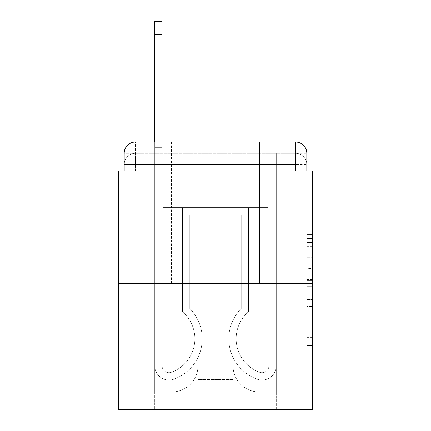 <?xml version="1.0" encoding="UTF-8"?>
<svg xmlns="http://www.w3.org/2000/svg" width="431" height="431" viewBox="0 0 431 431"><rect width="100%" height="100%" fill="white"/><g stroke="black" fill="none" stroke-linecap="round" stroke-linejoin="round"><path stroke-width="0.32" stroke-dasharray="2.15 1.62" d="M306.818 268.491L306.818 286.254L312.475 286.254L312.475 340.091L312.475 240.186L312.475 286.254L306.818 286.254L306.818 238.521L306.818 345.64L306.818 234.636L306.818 337.872L312.475 337.872L306.818 337.872L312.475 337.872L306.818 337.872L306.818 320.109L306.818 345.64L312.475 345.64L312.475 234.636L312.475 337.597L312.475 294.023L306.818 294.023L312.475 294.023L312.475 320.109L312.475 242.405L306.818 242.405L312.475 242.405L312.475 345.64L312.475 240.186L312.475 345.64L306.818 345.64L306.818 234.636L312.475 234.636L312.475 240.186L312.475 234.636L312.475 240.186L312.475 234.636L312.475 238.521L312.475 234.636L306.818 234.636L306.818 242.405L312.475 242.405L306.818 242.405L306.818 268.491L312.475 268.491M171.393 141.993L171.393 283.356L259.607 283.356L171.393 283.356L259.607 283.356L171.393 283.356L171.393 141.993L259.607 141.993L171.393 141.993L259.607 141.993L171.393 141.993L259.607 141.993L259.607 283.356L259.607 141.993M124.182 170.827L135.49 170.827L124.182 170.827L135.49 170.827L124.182 170.827L124.182 164.61L295.51 164.61L124.182 164.61L135.49 164.61L135.49 153.301L295.51 153.301L135.49 153.301L295.51 153.301L295.51 164.61L306.818 164.61L295.51 164.61L295.51 153.301L295.51 164.61L306.818 164.61L295.51 164.61L306.818 164.61L295.51 164.61L306.818 164.61L295.51 164.61L306.818 164.61L295.51 164.61L306.818 164.61L295.51 164.61L295.51 153.301L295.51 164.61L295.51 153.301L295.51 164.61L295.51 153.301L295.51 164.61L295.51 153.301L295.51 164.61L295.51 153.301L306.818 153.301L124.182 153.301A11.308 11.308 0 0 1 135.49 141.993L295.51 141.993L135.49 141.993A11.308 11.308 0 0 0 124.182 153.301L135.49 153.301A11.308 11.308 0 0 0 124.182 164.61L135.49 164.61L135.49 153.301A11.308 11.308 0 0 0 124.182 164.61L135.49 164.61L124.182 164.61L135.49 164.61L124.182 164.61L135.49 164.61L124.182 164.61L124.182 170.827L124.182 164.61L124.182 170.827L124.182 164.61L124.182 170.827L118.525 170.827L118.525 409.45L312.475 409.45L312.475 170.827L306.818 170.827L306.818 153.301A11.308 11.308 0 0 0 295.51 141.993A11.308 11.308 0 0 1 306.818 153.301L306.818 170.827L124.182 170.827L124.182 153.301L124.182 170.827L306.818 170.827L295.51 170.827L306.818 170.827L295.51 170.827L306.818 170.827L295.51 170.827L306.818 170.827L295.51 170.827L306.818 170.827L295.51 170.827L306.818 170.827L295.51 170.827L295.51 153.301L295.51 170.827L295.51 164.61L295.51 170.827L295.51 164.61L295.51 170.827L295.51 164.61L295.51 170.827L295.51 164.61L295.51 170.827L295.51 164.61L295.51 170.827L295.51 164.61L295.51 170.827L306.818 170.827L306.818 164.61A11.308 11.308 0 0 0 295.51 153.301L295.51 141.993A11.308 11.308 0 0 1 306.818 153.301A11.308 11.308 0 0 0 295.51 141.993L295.51 153.301A11.308 11.308 0 0 1 306.818 164.61A11.308 11.308 0 0 0 295.51 153.301A11.308 11.308 0 0 1 306.818 164.61A11.308 11.308 0 0 0 295.51 153.301A11.308 11.308 0 0 1 306.818 164.61L306.818 170.827M312.475 279.595L312.475 274.046L312.475 279.595L306.818 279.595L306.818 257.253L306.818 323.024L306.818 306.511L312.475 306.511L306.818 306.511L306.818 345.64L312.475 345.64L306.818 345.64L312.475 345.64L306.818 345.64L306.818 234.636L312.475 234.636L306.818 234.636L312.475 234.636L306.818 234.636L306.818 279.595L312.475 279.595M118.525 283.356L312.475 283.356M154.713 141.993L162.067 141.993L162.067 147.644L154.713 147.644L162.067 147.644L162.067 21.55L162.067 365.768A6.928 6.928 0 0 0 171.527 372.217L172.281 371.915A35.622 35.622 0 0 0 194.86 338.766A35.622 35.622 0 0 1 172.281 371.915A35.622 35.622 0 0 0 182.421 311.721A35.622 35.622 0 0 1 194.86 338.766A35.622 35.622 0 0 0 182.421 311.721L182.421 207.586L248.579 207.586L248.579 311.721A35.622 35.622 0 0 0 258.719 371.915L259.473 372.217A6.928 6.928 0 0 0 268.933 365.768A6.928 6.928 0 0 1 259.473 372.217L258.719 371.915A35.622 35.622 0 0 1 248.579 311.721A35.622 35.622 0 0 0 258.719 371.915L259.473 372.217A6.928 6.928 0 0 0 268.933 365.768L268.933 153.301L276.287 153.301L276.287 365.768A14.277 14.277 0 0 1 256.779 379.054L256.025 378.757A42.976 42.976 0 0 1 241.231 308.531A42.976 42.976 0 0 0 256.025 378.757L256.779 379.054L256.025 378.757A42.976 42.976 0 0 1 241.231 308.531L241.231 214.934L189.769 214.934L189.769 308.531A42.976 42.976 0 0 1 202.214 338.766A42.976 42.976 0 0 0 189.769 308.531A42.976 42.976 0 0 1 174.975 378.757L174.221 379.054A14.277 14.277 0 0 1 154.713 365.768L154.713 21.55L154.713 147.644L162.067 147.644L162.067 365.768A6.928 6.928 0 0 0 171.527 372.217A6.928 6.928 0 0 1 162.067 365.768A6.928 6.928 0 0 0 171.527 372.217L172.281 371.915A35.622 35.622 0 0 0 182.421 311.721L182.421 207.586L248.579 207.586L248.579 311.721A35.622 35.622 0 0 0 258.719 371.915L259.473 372.217A6.928 6.928 0 0 0 268.933 365.768L268.933 153.301L276.287 153.301L276.287 365.768A14.277 14.277 0 0 1 256.779 379.054L256.025 378.757A42.976 42.976 0 0 1 241.231 308.531L241.231 214.934L189.769 214.934L189.769 308.531A42.976 42.976 0 0 1 174.975 378.757A42.976 42.976 0 0 0 202.214 338.766A42.976 42.976 0 0 1 174.975 378.757L174.221 379.054A14.277 14.277 0 0 1 154.713 365.768L154.713 147.644L162.067 147.644L154.713 147.644L154.713 21.55L154.713 147.644L162.067 147.644L154.713 147.644L162.067 147.644L162.067 21.55L162.067 365.768A6.928 6.928 0 0 0 171.527 372.217L172.281 371.915A35.622 35.622 0 0 0 194.86 338.766A35.622 35.622 0 0 1 172.281 371.915A35.622 35.622 0 0 0 182.421 311.721A35.622 35.622 0 0 1 194.86 338.766A35.622 35.622 0 0 0 182.421 311.721L182.421 266.956L189.769 266.956L189.769 308.531L189.769 266.956L182.421 266.956L182.421 311.721L182.421 207.586L248.579 207.586L248.579 311.721A35.622 35.622 0 0 0 258.719 371.915L259.473 372.217A6.928 6.928 0 0 0 268.933 365.768A6.928 6.928 0 0 1 259.473 372.217L258.719 371.915A35.622 35.622 0 0 1 248.579 311.721A35.622 35.622 0 0 0 258.719 371.915L259.473 372.217A6.928 6.928 0 0 0 268.933 365.768L268.933 266.956L276.287 266.956L276.287 365.768A14.277 14.277 0 0 1 256.779 379.054A14.277 14.277 0 0 0 276.287 365.768A14.277 14.277 0 0 1 256.779 379.054L256.025 378.757A42.976 42.976 0 0 1 241.231 308.531A42.976 42.976 0 0 0 256.025 378.757L256.779 379.054L256.025 378.757A42.976 42.976 0 0 1 241.231 308.531L241.231 266.956L248.579 266.956L241.231 266.956L241.231 308.531L241.231 214.934L189.769 214.934L189.769 308.531A42.976 42.976 0 0 1 202.214 338.766A42.976 42.976 0 0 0 189.769 308.531A42.976 42.976 0 0 1 174.975 378.757L174.221 379.054A14.277 14.277 0 0 1 154.713 365.768A14.277 14.277 0 0 0 174.221 379.054A14.277 14.277 0 0 1 154.713 365.768L154.713 21.55L154.713 147.644L162.067 147.644L162.067 365.768A6.928 6.928 0 0 0 171.527 372.217A6.928 6.928 0 0 1 162.067 365.768A6.928 6.928 0 0 0 171.527 372.217L172.281 371.915A35.622 35.622 0 0 0 182.421 311.721L182.421 207.586L248.579 207.586L248.579 311.721A35.622 35.622 0 0 0 258.719 371.915L259.473 372.217A6.928 6.928 0 0 0 268.933 365.768L268.933 153.301L276.287 153.301L276.287 365.768A14.277 14.277 0 0 1 256.779 379.054L256.025 378.757A42.976 42.976 0 0 1 241.231 308.531L241.231 214.934L189.769 214.934L189.769 308.531A42.976 42.976 0 0 1 174.975 378.757A42.976 42.976 0 0 0 202.214 338.766A42.976 42.976 0 0 1 174.975 378.757L174.221 379.054A14.277 14.277 0 0 1 154.713 365.768L154.713 147.644L162.067 147.644L154.713 147.644L154.713 21.55L154.713 147.644L162.067 147.644L154.713 147.644L162.067 147.644L162.067 21.55L162.067 365.768L162.067 266.956L154.713 266.956L154.713 365.768A14.277 14.277 0 0 0 174.221 379.054L174.975 378.757L174.221 379.054A14.277 14.277 0 0 1 154.713 365.768L154.713 21.55L154.713 147.644L162.067 147.644L162.067 365.768A6.928 6.928 0 0 0 171.527 372.217L172.281 371.915A35.622 35.622 0 0 0 194.86 338.766A35.622 35.622 0 0 1 172.281 371.915A35.622 35.622 0 0 0 182.421 311.721A35.622 35.622 0 0 1 194.86 338.766A35.622 35.622 0 0 0 182.421 311.721L182.421 266.956L189.769 266.956L189.769 308.531L189.769 266.956L182.421 266.956L182.421 311.721L182.421 207.586L248.579 207.586L248.579 311.721A35.622 35.622 0 0 0 258.719 371.915L259.473 372.217A6.928 6.928 0 0 0 268.933 365.768L268.933 153.301L276.287 153.301L276.287 365.768A14.277 14.277 0 0 1 256.779 379.054A14.277 14.277 0 0 0 276.287 365.768A14.277 14.277 0 0 1 256.779 379.054L256.025 378.757A42.976 42.976 0 0 1 241.231 308.531A42.976 42.976 0 0 0 256.025 378.757L256.779 379.054L256.025 378.757A42.976 42.976 0 0 1 241.231 308.531L241.231 266.956L248.579 266.956L241.231 266.956L241.231 308.531L241.231 214.934L189.769 214.934L189.769 308.531A42.976 42.976 0 0 1 202.214 338.766A42.976 42.976 0 0 0 189.769 308.531A42.976 42.976 0 0 1 174.975 378.757L174.221 379.054A14.277 14.277 0 0 1 154.713 365.768L154.713 147.644L162.067 147.644L154.713 147.644L154.713 21.55L154.713 147.644L162.067 147.644L154.713 147.644L162.067 147.644L162.067 21.55L162.067 365.768A6.928 6.928 0 0 0 171.527 372.217A6.928 6.928 0 0 1 162.067 365.768A6.928 6.928 0 0 0 171.527 372.217L172.281 371.915A35.622 35.622 0 0 0 182.421 311.721L182.421 207.586L248.579 207.586L248.579 311.721A35.622 35.622 0 0 0 258.719 371.915A35.622 35.622 0 0 1 248.579 311.721A35.622 35.622 0 0 0 258.719 371.915L259.473 372.217A6.928 6.928 0 0 0 268.933 365.768A6.928 6.928 0 0 1 259.473 372.217A6.928 6.928 0 0 0 268.933 365.768L268.933 153.301L276.287 153.301L276.287 365.768A14.277 14.277 0 0 1 256.779 379.054L256.025 378.757A42.976 42.976 0 0 1 241.231 308.531L241.231 214.934L189.769 214.934L189.769 308.531A42.976 42.976 0 0 1 174.975 378.757A42.976 42.976 0 0 0 202.214 338.766A42.976 42.976 0 0 1 174.975 378.757L174.221 379.054A14.277 14.277 0 0 1 154.713 365.768A14.277 14.277 0 0 0 174.221 379.054L174.975 378.757L174.221 379.054A14.277 14.277 0 0 1 154.713 365.768L154.713 141.993M233.031 365.908A26.011 26.011 0 0 0 259.042 391.919A26.011 26.011 0 0 1 233.031 365.908L233.031 239.814L233.031 365.908A26.011 26.011 0 0 0 259.042 391.919L276.287 391.919L259.042 391.919A26.011 26.011 0 0 1 233.031 365.908L233.031 239.814L197.969 239.814L233.031 239.814L233.031 365.908A26.011 26.011 0 0 0 259.042 391.919L276.287 391.919L259.042 391.919A26.011 26.011 0 0 1 233.031 365.908L233.031 239.814L197.969 239.814L197.969 365.908L197.969 239.814L233.031 239.814L233.031 365.908A26.011 26.011 0 0 0 259.042 391.919L276.287 391.919L259.042 391.919A26.011 26.011 0 0 1 233.031 365.908L233.031 239.814L197.969 239.814L197.969 365.908A26.011 26.011 0 0 1 171.958 391.919A26.011 26.011 0 0 0 197.969 365.908L197.969 239.814L233.031 239.814L233.031 365.908A26.011 26.011 0 0 0 259.042 391.919L276.287 391.919L259.042 391.919A26.011 26.011 0 0 1 233.031 365.908L233.031 239.814L197.969 239.814L197.969 365.908A26.011 26.011 0 0 1 171.958 391.919L154.713 391.919L171.958 391.919A26.011 26.011 0 0 0 197.969 365.908L197.969 239.814L233.031 239.814L233.031 365.908A26.011 26.011 0 0 0 259.042 391.919L276.287 391.919L259.042 391.919A26.011 26.011 0 0 1 233.031 365.908L233.031 239.814L197.969 239.814L197.969 365.908A26.011 26.011 0 0 1 171.958 391.919L154.713 391.919L171.958 391.919A26.011 26.011 0 0 0 197.969 365.908L197.969 239.814L233.031 239.814L233.031 365.908M154.713 170.827L154.713 391.919L171.958 391.919A26.011 26.011 0 0 0 197.969 365.908A26.011 26.011 0 0 1 171.958 391.919L154.713 391.919L154.713 170.827L163.198 170.827L163.198 207.586L267.802 207.586L163.198 207.586L267.802 207.586L163.198 207.586L267.802 207.586L163.198 207.586L267.802 207.586L163.198 207.586L267.802 207.586L163.198 207.586L267.802 207.586L163.198 207.586L267.802 207.586L163.198 207.586L163.198 170.827L154.713 170.827L154.713 391.919L154.713 170.827L163.198 170.827L163.198 207.586L163.198 170.827L154.713 170.827L154.713 391.919L154.713 170.827L163.198 170.827L163.198 207.586L163.198 170.827L154.713 170.827L154.713 391.919L154.713 170.827L163.198 170.827L163.198 207.586L163.198 170.827L154.713 170.827L154.713 391.919L154.713 170.827L163.198 170.827L163.198 207.586L163.198 170.827L154.713 170.827L154.713 391.919L171.958 391.919A26.011 26.011 0 0 0 197.969 365.908L197.969 239.814L197.969 365.908A26.011 26.011 0 0 1 171.958 391.919A26.011 26.011 0 0 0 197.969 365.908L197.969 239.814L233.031 239.814L197.969 239.814L197.969 365.908A26.011 26.011 0 0 1 171.958 391.919L154.713 391.919L154.713 170.827L163.198 170.827L163.198 207.586L163.198 170.827L154.713 170.827L154.713 409.45L168.004 409.45L154.713 409.45L154.713 170.827L163.198 170.827L163.198 207.586L163.198 170.827L154.713 170.827M267.802 170.827L267.802 207.586L267.802 170.827L276.287 170.827L276.287 391.919L259.042 391.919L276.287 391.919L276.287 170.827L267.802 170.827L267.802 207.586L267.802 170.827L276.287 170.827L276.287 391.919L276.287 170.827L267.802 170.827L267.802 207.586L267.802 170.827L276.287 170.827L276.287 391.919L276.287 170.827L267.802 170.827L267.802 207.586L267.802 170.827L276.287 170.827L276.287 391.919L276.287 170.827L267.802 170.827L267.802 207.586L267.802 170.827L276.287 170.827L276.287 391.919L276.287 170.827L267.802 170.827L267.802 207.586L267.802 170.827L276.287 170.827L276.287 391.919L276.287 170.827L267.802 170.827L267.802 207.586L267.802 170.827L276.287 170.827L276.287 409.45L168.004 409.45L276.287 409.45L276.287 170.827L267.802 170.827M233.031 239.814L233.031 379.479L233.031 239.814L197.969 239.814L197.969 379.479L233.031 379.479L197.969 379.479L197.969 239.814L197.969 379.479L168.004 409.45L197.969 379.479L168.004 409.45L197.969 379.479L197.969 239.814L233.031 239.814L233.031 379.479L262.996 409.45L233.031 379.479L262.996 409.45L233.031 379.479L233.031 239.814L197.969 239.814L233.031 239.814M135.49 141.993A11.308 11.308 0 0 0 124.182 153.301A11.308 11.308 0 0 1 135.49 141.993L135.49 153.301A11.308 11.308 0 0 0 124.182 164.61L135.49 164.61L124.182 164.61A11.308 11.308 0 0 1 135.49 153.301A11.308 11.308 0 0 0 124.182 164.61A11.308 11.308 0 0 1 135.49 153.301L135.49 141.993M306.818 286.254L312.475 286.254L306.818 286.254M306.818 238.521L306.818 234.636L306.818 238.521L312.475 238.521L306.818 238.521M306.818 322.749L306.818 299.577L306.818 322.749L312.475 322.749L306.818 322.749M306.818 299.577L306.818 294.023L312.475 294.023L306.818 294.023L306.818 299.577L312.475 299.577L306.818 299.577M306.818 257.253L306.818 242.405L306.818 257.253L312.475 257.253L306.818 257.253M306.818 234.636L312.475 234.636L306.818 234.636L306.818 240.186L306.818 234.636L312.475 234.636M306.818 345.64L312.475 345.64L306.818 345.64L306.818 340.091L306.818 345.64M154.713 266.956L154.713 147.644L162.067 147.644L162.067 365.768A6.928 6.928 0 0 0 171.527 372.217L172.281 371.915A35.622 35.622 0 0 0 194.86 338.766A35.622 35.622 0 0 1 172.281 371.915A35.622 35.622 0 0 0 182.421 311.721A35.622 35.622 0 0 1 194.86 338.766A35.622 35.622 0 0 0 182.421 311.721L182.421 266.956L189.769 266.956L189.769 308.531L189.769 266.956L182.421 266.956L182.421 311.721L182.421 207.586L248.579 207.586L248.579 311.721A35.622 35.622 0 0 0 258.719 371.915L259.473 372.217A6.928 6.928 0 0 0 268.933 365.768L268.933 153.301L276.287 153.301L276.287 365.768A14.277 14.277 0 0 1 256.779 379.054A14.277 14.277 0 0 0 276.287 365.768A14.277 14.277 0 0 1 256.779 379.054L256.025 378.757A42.976 42.976 0 0 1 241.231 308.531A42.976 42.976 0 0 0 256.025 378.757L256.779 379.054L256.025 378.757A42.976 42.976 0 0 1 241.231 308.531L241.231 266.956L248.579 266.956L241.231 266.956L241.231 308.531L241.231 214.934L189.769 214.934L189.769 308.531A42.976 42.976 0 0 1 202.214 338.766A42.976 42.976 0 0 0 189.769 308.531A42.976 42.976 0 0 1 174.975 378.757L174.221 379.054A14.277 14.277 0 0 1 154.713 365.768A14.277 14.277 0 0 0 174.221 379.054A14.277 14.277 0 0 1 154.713 365.768L154.713 147.644L162.067 147.644L154.713 147.644L154.713 365.768A14.277 14.277 0 0 0 174.221 379.054L174.975 378.757A42.976 42.976 0 0 0 202.214 338.766A42.976 42.976 0 0 1 174.975 378.757L174.221 379.054A14.277 14.277 0 0 1 154.713 365.768L154.713 147.644L162.067 147.644L162.067 21.55L162.067 365.768A6.928 6.928 0 0 0 171.527 372.217A6.928 6.928 0 0 1 162.067 365.768A6.928 6.928 0 0 0 171.527 372.217L172.281 371.915A35.622 35.622 0 0 0 182.421 311.721L182.421 207.586L248.579 207.586L248.579 311.721A35.622 35.622 0 0 0 258.719 371.915A35.622 35.622 0 0 1 248.579 311.721A35.622 35.622 0 0 0 258.719 371.915L259.473 372.217A6.928 6.928 0 0 0 268.933 365.768A6.928 6.928 0 0 1 259.473 372.217A6.928 6.928 0 0 0 268.933 365.768L268.933 266.956L276.287 266.956L276.287 365.768A14.277 14.277 0 0 1 256.779 379.054L256.025 378.757A42.976 42.976 0 0 1 241.231 308.531L241.231 214.934L189.769 214.934L189.769 308.531A42.976 42.976 0 0 1 174.975 378.757L174.221 379.054A14.277 14.277 0 0 1 154.713 365.768L154.713 147.644L162.067 147.644L162.067 365.768L162.067 266.956L154.713 266.956L162.067 266.956L162.067 365.768A6.928 6.928 0 0 0 171.527 372.217L172.281 371.915A35.622 35.622 0 0 0 194.86 338.766A35.622 35.622 0 0 1 172.281 371.915A35.622 35.622 0 0 0 182.421 311.721A35.622 35.622 0 0 1 194.86 338.766A35.622 35.622 0 0 0 182.421 311.721L182.421 266.956L189.769 266.956L189.769 308.531L189.769 266.956L182.421 266.956L182.421 311.721L182.421 207.586L248.579 207.586L248.579 311.721A35.622 35.622 0 0 0 258.719 371.915L259.473 372.217A6.928 6.928 0 0 0 268.933 365.768L268.933 153.301L276.287 153.301L276.287 365.768A14.277 14.277 0 0 1 256.779 379.054A14.277 14.277 0 0 0 276.287 365.768A14.277 14.277 0 0 1 256.779 379.054L256.025 378.757A42.976 42.976 0 0 1 241.231 308.531A42.976 42.976 0 0 0 256.025 378.757L256.779 379.054L256.025 378.757A42.976 42.976 0 0 1 241.231 308.531L241.231 266.956L248.579 266.956L241.231 266.956L241.231 308.531L241.231 214.934L189.769 214.934L189.769 308.531A42.976 42.976 0 0 1 202.214 338.766A42.976 42.976 0 0 0 189.769 308.531A42.976 42.976 0 0 1 174.975 378.757L174.221 379.054A14.277 14.277 0 0 1 154.713 365.768A14.277 14.277 0 0 0 174.221 379.054L174.975 378.757A42.976 42.976 0 0 0 202.214 338.766A42.976 42.976 0 0 1 174.975 378.757L174.221 379.054A14.277 14.277 0 0 1 154.713 365.768L154.713 147.644L162.067 147.644L162.067 21.55L162.067 365.768A6.928 6.928 0 0 0 171.527 372.217A6.928 6.928 0 0 1 162.067 365.768A6.928 6.928 0 0 0 171.527 372.217L172.281 371.915A35.622 35.622 0 0 0 182.421 311.721L182.421 207.586L248.579 207.586L248.579 311.721A35.622 35.622 0 0 0 258.719 371.915A35.622 35.622 0 0 1 248.579 311.721A35.622 35.622 0 0 0 258.719 371.915L259.473 372.217A6.928 6.928 0 0 0 268.933 365.768L268.933 153.301L276.287 153.301L276.287 365.768A14.277 14.277 0 0 1 256.779 379.054L256.025 378.757A42.976 42.976 0 0 1 241.231 308.531L241.231 214.934L189.769 214.934L189.769 308.531A42.976 42.976 0 0 1 174.975 378.757L174.221 379.054A14.277 14.277 0 0 1 154.713 365.768L154.713 147.644L162.067 147.644L162.067 365.768L162.067 266.956L154.713 266.956L154.713 365.768A14.277 14.277 0 0 0 174.221 379.054A14.277 14.277 0 0 1 154.713 365.768L154.713 266.956L162.067 266.956L162.067 365.768A6.928 6.928 0 0 0 171.527 372.217L172.281 371.915A35.622 35.622 0 0 0 194.86 338.766A35.622 35.622 0 0 1 172.281 371.915A35.622 35.622 0 0 0 182.421 311.721A35.622 35.622 0 0 1 194.86 338.766A35.622 35.622 0 0 0 182.421 311.721L182.421 266.956L189.769 266.956L189.769 308.531L189.769 266.956L182.421 266.956L182.421 311.721L182.421 207.586L248.579 207.586L248.579 311.721A35.622 35.622 0 0 0 258.719 371.915L259.473 372.217A6.928 6.928 0 0 0 268.933 365.768A6.928 6.928 0 0 1 259.473 372.217A6.928 6.928 0 0 0 268.933 365.768L268.933 153.301L276.287 153.301L276.287 365.768A14.277 14.277 0 0 1 256.779 379.054A14.277 14.277 0 0 0 276.287 365.768A14.277 14.277 0 0 1 256.779 379.054L256.025 378.757A42.976 42.976 0 0 1 241.231 308.531A42.976 42.976 0 0 0 256.025 378.757L256.779 379.054L256.025 378.757A42.976 42.976 0 0 1 241.231 308.531L241.231 266.956L248.579 266.956L241.231 266.956L241.231 308.531L241.231 214.934L189.769 214.934L189.769 308.531A42.976 42.976 0 0 1 202.214 338.766A42.976 42.976 0 0 0 189.769 308.531A42.976 42.976 0 0 1 174.975 378.757L174.221 379.054L174.975 378.757A42.976 42.976 0 0 0 202.214 338.766A42.976 42.976 0 0 1 174.975 378.757L174.221 379.054A14.277 14.277 0 0 1 154.713 365.768L154.713 266.956L154.713 365.768L154.713 266.956L162.067 266.956L154.713 266.956L154.713 365.768L154.713 266.956L162.067 266.956L162.067 365.768A6.928 6.928 0 0 0 171.527 372.217A6.928 6.928 0 0 1 162.067 365.768A6.928 6.928 0 0 0 171.527 372.217L172.281 371.915A35.622 35.622 0 0 0 182.421 311.721L182.421 207.586L248.579 207.586L248.579 311.721A35.622 35.622 0 0 0 258.719 371.915A35.622 35.622 0 0 1 248.579 311.721A35.622 35.622 0 0 0 258.719 371.915L259.473 372.217A6.928 6.928 0 0 0 268.933 365.768L268.933 153.301L276.287 153.301L276.287 365.768A14.277 14.277 0 0 1 256.779 379.054L256.025 378.757A42.976 42.976 0 0 1 241.231 308.531L241.231 214.934L189.769 214.934L189.769 308.531A42.976 42.976 0 0 1 174.975 378.757L174.221 379.054A14.277 14.277 0 0 1 154.713 365.768L154.713 266.956L162.067 266.956L154.713 266.956L154.713 365.768L154.713 266.956L162.067 266.956L162.067 365.768L162.067 266.956L154.713 266.956L154.713 365.768A14.277 14.277 0 0 0 174.221 379.054L174.975 378.757L174.221 379.054A14.277 14.277 0 0 1 154.713 365.768L154.713 266.956L162.067 266.956L162.067 365.768A6.928 6.928 0 0 0 171.527 372.217L172.281 371.915A35.622 35.622 0 0 0 194.86 338.766A35.622 35.622 0 0 1 172.281 371.915A35.622 35.622 0 0 0 182.421 311.721A35.622 35.622 0 0 1 194.86 338.766A35.622 35.622 0 0 0 182.421 311.721L182.421 266.956L189.769 266.956L189.769 308.531L189.769 266.956L182.421 266.956L182.421 311.721L182.421 207.586L248.579 207.586L248.579 311.721A35.622 35.622 0 0 0 258.719 371.915L259.473 372.217A6.928 6.928 0 0 0 268.933 365.768A6.928 6.928 0 0 1 259.473 372.217A6.928 6.928 0 0 0 268.933 365.768L268.933 266.956L276.287 266.956L268.933 266.956L268.933 365.768L268.933 153.301L276.287 153.301L276.287 365.768A14.277 14.277 0 0 1 256.779 379.054A14.277 14.277 0 0 0 276.287 365.768A14.277 14.277 0 0 1 256.779 379.054L256.025 378.757A42.976 42.976 0 0 1 241.231 308.531A42.976 42.976 0 0 0 256.025 378.757L256.779 379.054L256.025 378.757A42.976 42.976 0 0 1 241.231 308.531L241.231 266.956L248.579 266.956L241.231 266.956L241.231 308.531L241.231 214.934L189.769 214.934L189.769 308.531A42.976 42.976 0 0 1 202.214 338.766A42.976 42.976 0 0 0 189.769 308.531A42.976 42.976 0 0 1 174.975 378.757A42.976 42.976 0 0 0 202.214 338.766A42.976 42.976 0 0 1 174.975 378.757L174.221 379.054L174.975 378.757A42.976 42.976 0 0 0 189.769 308.531L189.769 214.934L241.231 214.934L241.231 308.531A42.976 42.976 0 0 0 256.025 378.757L256.779 379.054A14.277 14.277 0 0 0 276.287 365.768A14.277 14.277 0 0 1 256.779 379.054A14.277 14.277 0 0 0 276.287 365.768L276.287 266.956L276.287 365.768L276.287 266.956L268.933 266.956L276.287 266.956L276.287 365.768L276.287 266.956L268.933 266.956L268.933 365.768L268.933 153.301L276.287 153.301L276.287 365.768L276.287 266.956L268.933 266.956L276.287 266.956L276.287 365.768L276.287 266.956L268.933 266.956L268.933 365.768A6.928 6.928 0 0 1 259.473 372.217L258.719 371.915A35.622 35.622 0 0 1 248.579 311.721A35.622 35.622 0 0 0 258.719 371.915L259.473 372.217A6.928 6.928 0 0 0 268.933 365.768L268.933 266.956L276.287 266.956L276.287 365.768L276.287 266.956L268.933 266.956L268.933 153.301L276.287 153.301L276.287 365.768L276.287 153.301L268.933 153.301L268.933 365.768A6.928 6.928 0 0 1 259.473 372.217L258.719 371.915A35.622 35.622 0 0 1 248.579 311.721L248.579 207.586L182.421 207.586L182.421 311.721A35.622 35.622 0 0 1 172.281 371.915L171.527 372.217A6.928 6.928 0 0 1 162.067 365.768A6.928 6.928 0 0 0 171.527 372.217L172.281 371.915L171.527 372.217A6.928 6.928 0 0 1 162.067 365.768L162.067 266.956L154.713 266.956M162.067 34.555L162.067 21.55L154.713 21.55L154.713 147.644L162.067 147.644L162.067 365.768L162.067 34.555L154.713 34.555M189.769 266.956L182.421 266.956L189.769 266.956M268.933 266.956L276.287 266.956L268.933 266.956M241.231 266.956L248.579 266.956L241.231 266.956M135.49 170.827L135.49 164.61L135.49 170.827M306.818 320.109L312.475 320.109L306.818 320.109M306.818 311.785L312.475 311.785M306.818 260.168L312.475 260.168L306.818 260.168M306.818 240.186L312.475 240.186M306.818 340.091L312.475 340.091M306.818 333.987L312.475 333.987M306.818 246.295L312.475 246.295M306.818 280.705L312.475 280.705L306.818 280.705M306.818 312.066L312.475 312.066L306.818 312.066M306.818 323.024L312.475 323.024L306.818 323.024M306.818 274.046L312.475 274.046L306.818 274.046M306.818 337.597L312.475 337.597M306.818 337.872L312.475 337.872M306.818 242.405L312.475 242.405M162.067 21.55L154.713 21.55"/><path stroke-width="0.65" d="M124.182 153.301L124.182 170.827L124.182 153.301A11.308 11.308 0 0 1 135.49 141.993L154.713 141.993L154.713 21.55L162.067 21.55L162.067 34.555L154.713 34.555M312.475 283.356L118.525 283.356L118.525 409.45L312.475 409.45L312.475 170.827L306.818 170.827L306.818 153.301A11.308 11.308 0 0 0 295.51 141.993L135.49 141.993M118.525 283.356L118.525 170.827L124.182 170.827M162.067 34.555L162.067 141.993L171.393 141.993M259.607 141.993L295.51 141.993M306.818 170.827L306.818 153.301"/></g></svg>
